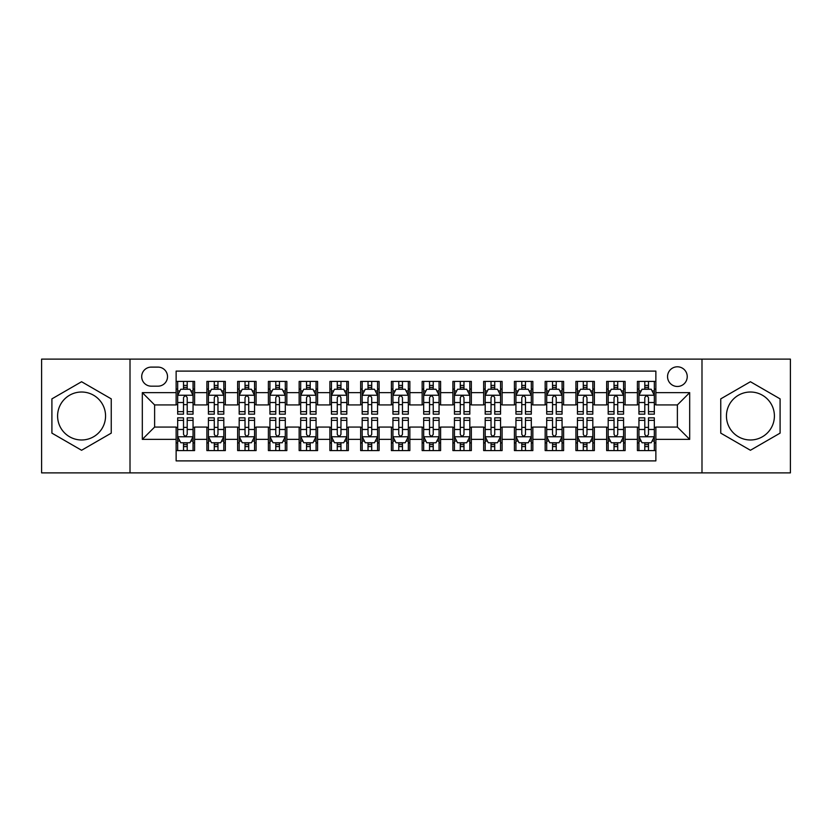 <?xml version="1.0" encoding="UTF-8"?>
<svg xmlns="http://www.w3.org/2000/svg" width="832" height="832" viewBox="0 0 832 832"><rect width="100%" height="100%" fill="white"/><g stroke="black" fill="none" stroke-linecap="round" stroke-linejoin="round"><path stroke-width="1.25" d="M750.422 392.018A23.982 23.982 0 0 0 726.44 416A23.982 23.982 0 0 0 750.422 439.982A23.982 23.982 0 0 0 774.405 416A23.982 23.982 0 0 0 750.422 392.018M677.383 366.798A9.838 9.838 0 0 0 667.545 376.636A9.838 9.838 0 0 0 677.383 386.474A9.838 9.838 0 0 0 687.232 376.636A9.838 9.838 0 0 0 677.383 366.798M81.578 439.982A23.982 23.982 0 0 1 57.595 416A23.982 23.982 0 0 1 81.578 392.018A23.982 23.982 0 0 1 105.56 416A23.982 23.982 0 0 1 81.578 439.982M701.99 472.888L790.4 472.888L790.4 359.112L701.99 359.112L701.99 472.888L130.01 472.888L130.01 359.112L41.6 359.112L41.6 472.888L130.01 472.888M655.866 381.41L637.416 381.41L637.416 392.631L625.113 392.631L625.113 404.934L637.416 404.934L637.416 392.631M625.113 392.631L625.113 381.41L606.663 381.41L606.663 392.631L594.36 392.631L594.36 404.934L606.663 404.934L606.663 392.631M594.36 392.631L594.36 381.41L575.91 381.41L575.91 392.631L563.607 392.631L563.607 404.934L575.91 404.934L575.91 392.631M563.607 392.631L563.607 381.41L545.158 381.41L545.158 392.631L532.854 392.631L532.854 404.934L545.158 404.934L545.158 392.631M532.854 392.631L532.854 381.41L514.405 381.41L514.405 392.631L502.102 392.631L502.102 404.934L514.405 404.934L514.405 392.631M502.102 392.631L502.102 381.41L483.652 381.41L483.652 392.631L471.349 392.631L471.349 404.934L483.652 404.934L483.652 392.631M471.349 392.631L471.349 381.41L452.899 381.41L452.899 392.631L440.606 392.631L440.606 404.934L452.899 404.934L452.899 392.631M440.606 392.631L440.606 381.41L422.146 381.41L422.146 392.631L409.854 392.631L409.854 404.934L422.146 404.934L422.146 392.631M409.854 392.631L409.854 381.41L391.394 381.41L391.394 392.631L379.101 392.631L379.101 404.934L391.394 404.934L391.394 392.631M379.101 392.631L379.101 381.41L360.651 381.41L360.651 392.631L348.348 392.631L348.348 404.934L360.651 404.934L360.651 392.631M348.348 392.631L348.348 381.41L329.898 381.41L329.898 392.631L317.595 392.631L317.595 404.934L329.898 404.934L329.898 392.631M317.595 392.631L317.595 381.41L299.146 381.41L299.146 392.631L286.842 392.631L286.842 404.934L299.146 404.934L299.146 392.631M286.842 392.631L286.842 381.41L268.393 381.41L268.393 392.631L256.09 392.631L256.09 404.934L268.393 404.934L268.393 392.631M256.09 392.631L256.09 381.41L237.64 381.41L237.64 392.631L225.337 392.631L225.337 404.934L237.64 404.934L237.64 392.631M225.337 392.631L225.337 381.41L206.887 381.41L206.887 404.934L194.584 404.934L194.584 381.41L176.134 381.41M176.134 450.59L194.584 450.59L194.584 427.066L206.887 427.066L206.887 450.59L225.337 450.59L225.337 427.066L237.64 427.066L237.64 439.369L225.337 439.369M237.64 439.369L237.64 450.59L256.09 450.59L256.09 427.066L268.393 427.066L268.393 439.369L256.09 439.369M268.393 439.369L268.393 450.59L286.842 450.59L286.842 427.066L299.146 427.066L299.146 439.369L286.842 439.369M299.146 439.369L299.146 450.59L317.595 450.59L317.595 427.066L329.898 427.066L329.898 439.369L317.595 439.369M329.898 439.369L329.898 450.59L348.348 450.59L348.348 427.066L360.651 427.066L360.651 439.369L348.348 439.369M360.651 439.369L360.651 450.59L379.101 450.59L379.101 427.066L391.394 427.066L391.394 439.369L379.101 439.369M391.394 439.369L391.394 450.59L409.854 450.59L409.854 427.066L422.146 427.066L422.146 439.369L409.854 439.369M422.146 439.369L422.146 450.59L440.606 450.59L440.606 427.066L452.899 427.066L452.899 439.369L440.606 439.369M452.899 439.369L452.899 450.59L471.349 450.59L471.349 427.066L483.652 427.066L483.652 439.369L471.349 439.369M483.652 439.369L483.652 450.59L502.102 450.59L502.102 427.066L514.405 427.066L514.405 439.369L502.102 439.369M514.405 439.369L514.405 450.59L532.854 450.59L532.854 427.066L545.158 427.066L545.158 439.369L532.854 439.369M545.158 439.369L545.158 450.59L563.607 450.59L563.607 427.066L575.91 427.066L575.91 439.369L563.607 439.369M575.91 439.369L575.91 450.59L594.36 450.59L594.36 427.066L606.663 427.066L606.663 439.369L594.36 439.369M606.663 439.369L606.663 450.59L625.113 450.59L625.113 427.066L637.416 427.066L637.416 439.369L625.113 439.369M151.226 386.173L157.997 386.173A9.537 9.537 0 0 0 167.523 376.636A9.537 9.537 0 0 0 157.997 367.11L151.226 367.11A9.537 9.537 0 0 0 141.7 376.636A9.537 9.537 0 0 0 151.226 386.173M701.99 359.112L130.01 359.112M655.866 392.631L655.866 371.103L176.134 371.103L176.134 404.934L154.617 404.934L154.617 427.066L176.134 427.066L176.134 460.897L655.866 460.897L655.866 427.066L677.383 427.066L677.383 404.934L655.866 404.934L655.866 392.631L689.686 392.631L689.686 439.369L655.866 439.369M176.134 439.369L142.314 439.369L142.314 392.631L176.134 392.631M637.416 439.369L637.416 450.59L655.866 450.59M176.134 389.095L177.674 389.095M183.518 389.095L187.21 389.095M193.055 389.095L194.584 389.095M176.134 404.622L177.674 404.622M183.518 404.622L187.21 404.622M193.055 404.622L194.584 404.622M176.134 427.378L177.674 427.378M183.518 427.378L187.21 427.378M193.055 427.378L194.584 427.378M176.134 442.905L177.674 442.905M183.518 442.905L187.21 442.905M193.055 442.905L194.584 442.905M206.887 404.622L208.426 404.622M214.271 404.622L217.963 404.622M223.808 404.622L225.337 404.622M206.887 389.095L208.426 389.095M214.271 389.095L217.963 389.095M223.808 389.095L225.337 389.095M206.887 427.378L208.426 427.378M214.271 427.378L217.963 427.378M223.808 427.378L225.337 427.378M206.887 442.905L208.426 442.905M214.271 442.905L217.963 442.905M223.808 442.905L225.337 442.905M237.64 427.378L239.179 427.378M245.024 427.378L248.716 427.378M254.55 427.378L256.09 427.378M237.64 442.905L239.179 442.905M245.024 442.905L248.716 442.905M254.55 442.905L256.09 442.905M237.64 389.095L239.179 389.095M245.024 389.095L248.716 389.095M254.55 389.095L256.09 389.095M237.64 404.622L239.179 404.622M245.024 404.622L248.716 404.622M254.55 404.622L256.09 404.622M268.393 427.378L269.932 427.378M275.777 427.378L279.458 427.378M285.303 427.378L286.842 427.378M268.393 442.905L269.932 442.905M275.777 442.905L279.458 442.905M285.303 442.905L286.842 442.905M268.393 389.095L269.932 389.095M275.777 389.095L279.458 389.095M285.303 389.095L286.842 389.095M268.393 404.622L269.932 404.622M275.777 404.622L279.458 404.622M285.303 404.622L286.842 404.622M299.146 427.378L300.685 427.378M306.53 427.378L310.211 427.378M316.056 427.378L317.595 427.378M299.146 442.905L300.685 442.905M306.53 442.905L310.211 442.905M316.056 442.905L317.595 442.905M299.146 389.095L300.685 389.095M306.53 389.095L310.211 389.095M316.056 389.095L317.595 389.095M299.146 404.622L300.685 404.622M306.53 404.622L310.211 404.622M316.056 404.622L317.595 404.622M329.898 427.378L331.438 427.378M337.272 427.378L340.964 427.378M346.809 427.378L348.348 427.378M329.898 442.905L331.438 442.905M337.272 442.905L340.964 442.905M346.809 442.905L348.348 442.905M329.898 389.095L331.438 389.095M337.272 389.095L340.964 389.095M346.809 389.095L348.348 389.095M329.898 404.622L331.438 404.622M337.272 404.622L340.964 404.622M346.809 404.622L348.348 404.622M360.651 427.378L362.18 427.378M368.025 427.378L371.717 427.378M377.562 427.378L379.101 427.378M360.651 442.905L362.18 442.905M368.025 442.905L371.717 442.905M377.562 442.905L379.101 442.905M360.651 389.095L362.18 389.095M368.025 389.095L371.717 389.095M377.562 389.095L379.101 389.095M360.651 404.622L362.18 404.622M368.025 404.622L371.717 404.622M377.562 404.622L379.101 404.622M391.394 427.378L392.933 427.378M398.778 427.378L402.47 427.378M408.314 427.378L409.854 427.378M391.394 442.905L392.933 442.905M398.778 442.905L402.47 442.905M408.314 442.905L409.854 442.905M391.394 389.095L392.933 389.095M398.778 389.095L402.47 389.095M408.314 389.095L409.854 389.095M391.394 404.622L392.933 404.622M398.778 404.622L402.47 404.622M408.314 404.622L409.854 404.622M422.146 427.378L423.686 427.378M429.53 427.378L433.222 427.378M439.067 427.378L440.606 427.378M422.146 442.905L423.686 442.905M429.53 442.905L433.222 442.905M439.067 442.905L440.606 442.905M422.146 389.095L423.686 389.095M429.53 389.095L433.222 389.095M439.067 389.095L440.606 389.095M422.146 404.622L423.686 404.622M429.53 404.622L433.222 404.622M439.067 404.622L440.606 404.622M452.899 427.378L454.438 427.378M460.283 427.378L463.975 427.378M469.82 427.378L471.349 427.378M452.899 442.905L454.438 442.905M460.283 442.905L463.975 442.905M469.82 442.905L471.349 442.905M452.899 389.095L454.438 389.095M460.283 389.095L463.975 389.095M469.82 389.095L471.349 389.095M452.899 404.622L454.438 404.622M460.283 404.622L463.975 404.622M469.82 404.622L471.349 404.622M483.652 427.378L485.191 427.378M491.036 427.378L494.728 427.378M500.562 427.378L502.102 427.378M483.652 442.905L485.191 442.905M491.036 442.905L494.728 442.905M500.562 442.905L502.102 442.905M483.652 389.095L485.191 389.095M491.036 389.095L494.728 389.095M500.562 389.095L502.102 389.095M483.652 404.622L485.191 404.622M491.036 404.622L494.728 404.622M500.562 404.622L502.102 404.622M514.405 427.378L515.944 427.378M521.789 427.378L525.47 427.378M531.315 427.378L532.854 427.378M514.405 442.905L515.944 442.905M521.789 442.905L525.47 442.905M531.315 442.905L532.854 442.905M514.405 389.095L515.944 389.095M521.789 389.095L525.47 389.095M531.315 389.095L532.854 389.095M514.405 404.622L515.944 404.622M521.789 404.622L525.47 404.622M531.315 404.622L532.854 404.622M545.158 427.378L546.697 427.378M552.542 427.378L556.223 427.378M562.068 427.378L563.607 427.378M545.158 442.905L546.697 442.905M552.542 442.905L556.223 442.905M562.068 442.905L563.607 442.905M545.158 389.095L546.697 389.095M552.542 389.095L556.223 389.095M562.068 389.095L563.607 389.095M545.158 404.622L546.697 404.622M552.542 404.622L556.223 404.622M562.068 404.622L563.607 404.622M575.91 427.378L577.45 427.378M583.284 427.378L586.976 427.378M592.821 427.378L594.36 427.378M575.91 442.905L577.45 442.905M583.284 442.905L586.976 442.905M592.821 442.905L594.36 442.905M575.91 389.095L577.45 389.095M583.284 389.095L586.976 389.095M592.821 389.095L594.36 389.095M575.91 404.622L577.45 404.622M583.284 404.622L586.976 404.622M592.821 404.622L594.36 404.622M606.663 427.378L608.192 427.378M614.037 427.378L617.729 427.378M623.574 427.378L625.113 427.378M606.663 442.905L608.192 442.905M614.037 442.905L617.729 442.905M623.574 442.905L625.113 442.905M606.663 389.095L608.192 389.095M614.037 389.095L617.729 389.095M623.574 389.095L625.113 389.095M606.663 404.622L608.192 404.622M614.037 404.622L617.729 404.622M623.574 404.622L625.113 404.622M637.416 427.378L638.945 427.378M644.79 427.378L648.482 427.378M654.326 427.378L655.866 427.378M637.416 442.905L638.945 442.905M644.79 442.905L648.482 442.905M654.326 442.905L655.866 442.905M637.416 389.095L638.945 389.095M644.79 389.095L648.482 389.095M654.326 389.095L655.866 389.095M637.416 404.622L638.945 404.622M644.79 404.622L648.482 404.622M654.326 404.622L655.866 404.622M154.617 404.934L142.314 392.631M154.617 427.066L142.314 439.369M689.686 392.631L677.383 404.934M689.686 439.369L677.383 427.066M81.578 450.268L111.249 433.129L111.249 398.871L81.578 381.732L51.906 398.871L51.906 433.129L81.578 450.268M780.094 398.871L750.422 381.732L720.751 398.871L720.751 433.129L750.422 450.268L780.094 433.129L780.094 398.871M187.21 385.403L183.518 385.403M193.055 411.653L187.21 411.653L187.21 414.159L193.055 414.159L193.055 395.398L189.977 389.251L180.752 389.251L177.674 395.398L177.674 414.159L183.518 414.159L183.518 411.653L177.674 411.653M177.674 395.398L177.674 381.41M193.055 395.398L193.055 381.41M183.518 389.251L183.518 381.41M187.21 381.41L187.21 389.251M187.21 411.653L187.21 397.706C185.983 395.335 184.746 395.335 183.518 397.706L183.518 411.653M183.518 446.597L187.21 446.597M177.674 420.347L183.518 420.347L183.518 417.841L177.674 417.841L177.674 436.602L180.752 442.749L189.977 442.749L193.055 436.602L193.055 417.841L187.21 417.841L187.21 420.347L193.055 420.347M193.055 436.602L193.055 450.59M177.674 436.602L177.674 450.59M187.21 442.749L187.21 450.59M183.518 450.59L183.518 442.749M183.518 420.347L183.518 434.294C184.746 436.665 185.973 436.665 187.21 434.294L187.21 420.347M217.963 385.403L214.271 385.403M223.808 411.653L217.963 411.653L217.963 414.159L223.808 414.159L223.808 395.398L220.73 389.251L211.505 389.251L208.426 395.398L208.426 414.159L214.271 414.159L214.271 411.653L208.426 411.653M208.426 395.398L208.426 381.41M223.808 395.398L223.808 381.41M214.271 389.251L214.271 381.41M217.963 381.41L217.963 389.251M217.963 411.653L217.963 397.706C216.736 395.335 215.498 395.335 214.271 397.706L214.271 411.653M248.716 385.403L245.024 385.403M254.55 411.653L248.716 411.653L248.716 414.159L254.55 414.159L254.55 395.398L251.482 389.251L242.258 389.251L239.179 395.398L239.179 414.159L245.024 414.159L245.024 411.653L239.179 411.653M239.179 395.398L239.179 381.41M254.55 395.398L254.55 381.41M245.024 389.251L245.024 381.41M248.716 381.41L248.716 389.251M248.716 411.653L248.716 397.706C247.478 395.335 246.251 395.335 245.024 397.706L245.024 411.653M279.458 385.403L275.777 385.403M285.303 411.653L279.458 411.653L279.458 414.159L285.303 414.159L285.303 395.398L282.235 389.251L273.01 389.251L269.932 395.398L269.932 414.159L275.777 414.159L275.777 411.653L269.932 411.653M269.932 395.398L269.932 381.41M285.303 395.398L285.303 381.41M275.777 389.251L275.777 381.41M279.458 381.41L279.458 389.251M279.458 411.653L279.458 397.706C278.231 395.335 277.004 395.335 275.777 397.706L275.777 411.653M310.211 385.403L306.53 385.403M316.056 411.653L310.211 411.653L310.211 414.159L316.056 414.159L316.056 395.398L312.978 389.251L303.753 389.251L300.685 395.398L300.685 414.159L306.53 414.159L306.53 411.653L300.685 411.653M300.685 395.398L300.685 381.41M316.056 395.398L316.056 381.41M306.53 389.251L306.53 381.41M310.211 381.41L310.211 389.251M310.211 411.653L310.211 397.706C308.984 395.335 307.757 395.335 306.53 397.706L306.53 411.653M214.271 446.597L217.963 446.597M208.426 420.347L214.271 420.347L214.271 417.841L208.426 417.841L208.426 436.602L211.505 442.749L220.73 442.749L223.808 436.602L223.808 417.841L217.963 417.841L217.963 420.347L223.808 420.347M223.808 436.602L223.808 450.59M208.426 436.602L208.426 450.59M217.963 442.749L217.963 450.59M214.271 450.59L214.271 442.749M214.271 420.347L214.271 434.294C215.498 436.665 216.726 436.665 217.963 434.294L217.963 420.347M245.024 446.597L248.716 446.597M239.179 420.347L245.024 420.347L245.024 417.841L239.179 417.841L239.179 436.602L242.258 442.749L251.482 442.749L254.55 436.602L254.55 417.841L248.716 417.841L248.716 420.347L254.55 420.347M254.55 436.602L254.55 450.59M239.179 436.602L239.179 450.59M248.716 442.749L248.716 450.59M245.024 450.59L245.024 442.749M245.024 420.347L245.024 434.294C246.251 436.665 247.478 436.665 248.716 434.294L248.716 420.347M275.777 446.597L279.458 446.597M269.932 420.347L275.777 420.347L275.777 417.841L269.932 417.841L269.932 436.602L273.01 442.749L282.235 442.749L285.303 436.602L285.303 417.841L279.458 417.841L279.458 420.347L285.303 420.347M285.303 436.602L285.303 450.59M269.932 436.602L269.932 450.59M279.458 442.749L279.458 450.59M275.777 450.59L275.777 442.749M275.777 420.347L275.777 434.294C277.004 436.665 278.231 436.665 279.458 434.294L279.458 420.347M306.53 446.597L310.211 446.597M300.685 420.347L306.53 420.347L306.53 417.841L300.685 417.841L300.685 436.602L303.753 442.749L312.978 442.749L316.056 436.602L316.056 417.841L310.211 417.841L310.211 420.347L316.056 420.347M316.056 436.602L316.056 450.59M300.685 436.602L300.685 450.59M310.211 442.749L310.211 450.59M306.53 450.59L306.53 442.749M306.53 420.347L306.53 434.294C307.757 436.665 308.984 436.665 310.211 434.294L310.211 420.347M340.964 385.403L337.272 385.403M346.809 411.653L340.964 411.653L340.964 414.159L346.809 414.159L346.809 395.398L343.73 389.251L334.506 389.251L331.438 395.398L331.438 414.159L337.272 414.159L337.272 411.653L331.438 411.653M331.438 395.398L331.438 381.41M346.809 395.398L346.809 381.41M337.272 389.251L337.272 381.41M340.964 381.41L340.964 389.251M340.964 411.653L340.964 397.706C339.737 395.335 338.51 395.335 337.272 397.706L337.272 411.653M337.272 446.597L340.964 446.597M331.438 420.347L337.272 420.347L337.272 417.841L331.438 417.841L331.438 436.602L334.506 442.749L343.73 442.749L346.809 436.602L346.809 417.841L340.964 417.841L340.964 420.347L346.809 420.347M346.809 436.602L346.809 450.59M331.438 436.602L331.438 450.59M340.964 442.749L340.964 450.59M337.272 450.59L337.272 442.749M337.272 420.347L337.272 434.294C338.51 436.665 339.737 436.665 340.964 434.294L340.964 420.347M371.717 385.403L368.025 385.403M377.562 411.653L371.717 411.653L371.717 414.159L377.562 414.159L377.562 395.398L374.483 389.251L365.258 389.251L362.18 395.398L362.18 414.159L368.025 414.159L368.025 411.653L362.18 411.653M362.18 395.398L362.18 381.41M377.562 395.398L377.562 381.41M368.025 389.251L368.025 381.41M371.717 381.41L371.717 389.251M371.717 411.653L371.717 397.706C370.49 395.335 369.262 395.335 368.025 397.706L368.025 411.653M368.025 446.597L371.717 446.597M362.18 420.347L368.025 420.347L368.025 417.841L362.18 417.841L362.18 436.602L365.258 442.749L374.483 442.749L377.562 436.602L377.562 417.841L371.717 417.841L371.717 420.347L377.562 420.347M377.562 436.602L377.562 450.59M362.18 436.602L362.18 450.59M371.717 442.749L371.717 450.59M368.025 450.59L368.025 442.749M368.025 420.347L368.025 434.294C369.252 436.665 370.49 436.665 371.717 434.294L371.717 420.347M402.47 385.403L398.778 385.403M408.314 411.653L402.47 411.653L402.47 414.159L408.314 414.159L408.314 395.398L405.236 389.251L396.011 389.251L392.933 395.398L392.933 414.159L398.778 414.159L398.778 411.653L392.933 411.653M392.933 395.398L392.933 381.41M408.314 395.398L408.314 381.41M398.778 389.251L398.778 381.41M402.47 381.41L402.47 389.251M402.47 411.653L402.47 397.706C401.242 395.335 400.015 395.335 398.778 397.706L398.778 411.653M398.778 446.597L402.47 446.597M392.933 420.347L398.778 420.347L398.778 417.841L392.933 417.841L392.933 436.602L396.011 442.749L405.236 442.749L408.314 436.602L408.314 417.841L402.47 417.841L402.47 420.347L408.314 420.347M408.314 436.602L408.314 450.59M392.933 436.602L392.933 450.59M402.47 442.749L402.47 450.59M398.778 450.59L398.778 442.749M398.778 420.347L398.778 434.294C400.005 436.665 401.242 436.665 402.47 434.294L402.47 420.347M433.222 385.403L429.53 385.403M439.067 411.653L433.222 411.653L433.222 414.159L439.067 414.159L439.067 395.398L435.989 389.251L426.764 389.251L423.686 395.398L423.686 414.159L429.53 414.159L429.53 411.653L423.686 411.653M423.686 395.398L423.686 381.41M439.067 395.398L439.067 381.41M429.53 389.251L429.53 381.41M433.222 381.41L433.222 389.251M433.222 411.653L433.222 397.706C431.995 395.335 430.758 395.335 429.53 397.706L429.53 411.653M429.53 446.597L433.222 446.597M423.686 420.347L429.53 420.347L429.53 417.841L423.686 417.841L423.686 436.602L426.764 442.749L435.989 442.749L439.067 436.602L439.067 417.841L433.222 417.841L433.222 420.347L439.067 420.347M439.067 436.602L439.067 450.59M423.686 436.602L423.686 450.59M433.222 442.749L433.222 450.59M429.53 450.59L429.53 442.749M429.53 420.347L429.53 434.294C430.758 436.665 431.985 436.665 433.222 434.294L433.222 420.347M463.975 385.403L460.283 385.403M469.82 411.653L463.975 411.653L463.975 414.159L469.82 414.159L469.82 395.398L466.742 389.251L457.517 389.251L454.438 395.398L454.438 414.159L460.283 414.159L460.283 411.653L454.438 411.653M454.438 395.398L454.438 381.41M469.82 395.398L469.82 381.41M460.283 389.251L460.283 381.41M463.975 381.41L463.975 389.251M463.975 411.653L463.975 397.706C462.748 395.335 461.51 395.335 460.283 397.706L460.283 411.653M460.283 446.597L463.975 446.597M454.438 420.347L460.283 420.347L460.283 417.841L454.438 417.841L454.438 436.602L457.517 442.749L466.742 442.749L469.82 436.602L469.82 417.841L463.975 417.841L463.975 420.347L469.82 420.347M469.82 436.602L469.82 450.59M454.438 436.602L454.438 450.59M463.975 442.749L463.975 450.59M460.283 450.59L460.283 442.749M460.283 420.347L460.283 434.294C461.51 436.665 462.738 436.665 463.975 434.294L463.975 420.347M494.728 385.403L491.036 385.403M500.562 411.653L494.728 411.653L494.728 414.159L500.562 414.159L500.562 395.398L497.494 389.251L488.27 389.251L485.191 395.398L485.191 414.159L491.036 414.159L491.036 411.653L485.191 411.653M485.191 395.398L485.191 381.41M500.562 395.398L500.562 381.41M491.036 389.251L491.036 381.41M494.728 381.41L494.728 389.251M494.728 411.653L494.728 397.706C493.49 395.335 492.263 395.335 491.036 397.706L491.036 411.653M491.036 446.597L494.728 446.597M485.191 420.347L491.036 420.347L491.036 417.841L485.191 417.841L485.191 436.602L488.27 442.749L497.494 442.749L500.562 436.602L500.562 417.841L494.728 417.841L494.728 420.347L500.562 420.347M500.562 436.602L500.562 450.59M485.191 436.602L485.191 450.59M494.728 442.749L494.728 450.59M491.036 450.59L491.036 442.749M491.036 420.347L491.036 434.294C492.263 436.665 493.49 436.665 494.728 434.294L494.728 420.347M525.47 385.403L521.789 385.403M531.315 411.653L525.47 411.653L525.47 414.159L531.315 414.159L531.315 395.398L528.247 389.251L519.022 389.251L515.944 395.398L515.944 414.159L521.789 414.159L521.789 411.653L515.944 411.653M515.944 395.398L515.944 381.41M531.315 395.398L531.315 381.41M521.789 389.251L521.789 381.41M525.47 381.41L525.47 389.251M525.47 411.653L525.47 397.706C524.243 395.335 523.016 395.335 521.789 397.706L521.789 411.653M521.789 446.597L525.47 446.597M515.944 420.347L521.789 420.347L521.789 417.841L515.944 417.841L515.944 436.602L519.022 442.749L528.247 442.749L531.315 436.602L531.315 417.841L525.47 417.841L525.47 420.347L531.315 420.347M531.315 436.602L531.315 450.59M515.944 436.602L515.944 450.59M525.47 442.749L525.47 450.59M521.789 450.59L521.789 442.749M521.789 420.347L521.789 434.294C523.016 436.665 524.243 436.665 525.47 434.294L525.47 420.347M556.223 385.403L552.542 385.403M562.068 411.653L556.223 411.653L556.223 414.159L562.068 414.159L562.068 395.398L558.99 389.251L549.765 389.251L546.697 395.398L546.697 414.159L552.542 414.159L552.542 411.653L546.697 411.653M546.697 395.398L546.697 381.41M562.068 395.398L562.068 381.41M552.542 389.251L552.542 381.41M556.223 381.41L556.223 389.251M556.223 411.653L556.223 397.706C554.996 395.335 553.769 395.335 552.542 397.706L552.542 411.653M552.542 446.597L556.223 446.597M546.697 420.347L552.542 420.347L552.542 417.841L546.697 417.841L546.697 436.602L549.765 442.749L558.99 442.749L562.068 436.602L562.068 417.841L556.223 417.841L556.223 420.347L562.068 420.347M562.068 436.602L562.068 450.59M546.697 436.602L546.697 450.59M556.223 442.749L556.223 450.59M552.542 450.59L552.542 442.749M552.542 420.347L552.542 434.294C553.769 436.665 554.996 436.665 556.223 434.294L556.223 420.347M586.976 385.403L583.284 385.403M592.821 411.653L586.976 411.653L586.976 414.159L592.821 414.159L592.821 395.398L589.742 389.251L580.518 389.251L577.45 395.398L577.45 414.159L583.284 414.159L583.284 411.653L577.45 411.653M577.45 395.398L577.45 381.41M592.821 395.398L592.821 381.41M583.284 389.251L583.284 381.41M586.976 381.41L586.976 389.251M586.976 411.653L586.976 397.706C585.749 395.335 584.522 395.335 583.284 397.706L583.284 411.653M617.729 385.403L614.037 385.403M623.574 411.653L617.729 411.653L617.729 414.159L623.574 414.159L623.574 395.398L620.495 389.251L611.27 389.251L608.192 395.398L608.192 414.159L614.037 414.159L614.037 411.653L608.192 411.653M608.192 395.398L608.192 381.41M623.574 395.398L623.574 381.41M614.037 389.251L614.037 381.41M617.729 381.41L617.729 389.251M617.729 411.653L617.729 397.706C616.502 395.335 615.274 395.335 614.037 397.706L614.037 411.653M648.482 385.403L644.79 385.403M654.326 411.653L648.482 411.653L648.482 414.159L654.326 414.159L654.326 395.398L651.248 389.251L642.023 389.251L638.945 395.398L638.945 414.159L644.79 414.159L644.79 411.653L638.945 411.653M638.945 395.398L638.945 381.41M654.326 395.398L654.326 381.41M644.79 389.251L644.79 381.41M648.482 381.41L648.482 389.251M648.482 411.653L648.482 397.706C647.254 395.335 646.027 395.335 644.79 397.706L644.79 411.653M583.284 446.597L586.976 446.597M577.45 420.347L583.284 420.347L583.284 417.841L577.45 417.841L577.45 436.602L580.518 442.749L589.742 442.749L592.821 436.602L592.821 417.841L586.976 417.841L586.976 420.347L592.821 420.347M592.821 436.602L592.821 450.59M577.45 436.602L577.45 450.59M586.976 442.749L586.976 450.59M583.284 450.59L583.284 442.749M583.284 420.347L583.284 434.294C584.522 436.665 585.749 436.665 586.976 434.294L586.976 420.347M614.037 446.597L617.729 446.597M608.192 420.347L614.037 420.347L614.037 417.841L608.192 417.841L608.192 436.602L611.27 442.749L620.495 442.749L623.574 436.602L623.574 417.841L617.729 417.841L617.729 420.347L623.574 420.347M623.574 436.602L623.574 450.59M608.192 436.602L608.192 450.59M617.729 442.749L617.729 450.59M614.037 450.59L614.037 442.749M614.037 420.347L614.037 434.294C615.264 436.665 616.502 436.665 617.729 434.294L617.729 420.347M644.79 446.597L648.482 446.597M638.945 420.347L644.79 420.347L644.79 417.841L638.945 417.841L638.945 436.602L642.023 442.749L651.248 442.749L654.326 436.602L654.326 417.841L648.482 417.841L648.482 420.347L654.326 420.347M654.326 436.602L654.326 450.59M638.945 436.602L638.945 450.59M648.482 442.749L648.482 450.59M644.79 450.59L644.79 442.749M644.79 420.347L644.79 434.294C646.017 436.665 647.254 436.665 648.482 434.294L648.482 420.347M206.887 439.369L194.584 439.369M206.887 392.631L194.584 392.631M192.972 395.242L177.757 395.242M177.674 390.936L179.91 390.936M190.819 390.936L193.055 390.936M183.518 402.522L177.674 402.522M193.055 402.522L187.21 402.522M187.21 387.358L183.518 387.358M177.757 436.758L192.972 436.758M193.055 441.064L190.819 441.064M179.91 441.064L177.674 441.064M187.21 429.478L193.055 429.478M177.674 429.478L183.518 429.478M183.518 444.642L187.21 444.642M223.725 395.242L208.499 395.242M208.426 390.936L210.652 390.936M221.572 390.936L223.808 390.936M214.271 402.522L208.426 402.522M223.808 402.522L217.963 402.522M217.963 387.358L214.271 387.358M254.478 395.242L239.252 395.242M239.179 390.936L241.405 390.936M252.325 390.936L254.55 390.936M245.024 402.522L239.179 402.522M254.55 402.522L248.716 402.522M248.716 387.358L245.024 387.358M285.23 395.242L270.005 395.242M269.932 390.936L272.158 390.936M283.078 390.936L285.303 390.936M275.777 402.522L269.932 402.522M285.303 402.522L279.458 402.522M279.458 387.358L275.777 387.358M315.983 395.242L300.758 395.242M300.685 390.936L302.91 390.936M313.83 390.936L316.056 390.936M306.53 402.522L300.685 402.522M316.056 402.522L310.211 402.522M310.211 387.358L306.53 387.358M208.499 436.758L223.725 436.758M223.808 441.064L221.572 441.064M210.652 441.064L208.426 441.064M217.963 429.478L223.808 429.478M208.426 429.478L214.271 429.478M214.271 444.642L217.963 444.642M239.252 436.758L254.478 436.758M254.55 441.064L252.325 441.064M241.405 441.064L239.179 441.064M248.716 429.478L254.55 429.478M239.179 429.478L245.024 429.478M245.024 444.642L248.716 444.642M270.005 436.758L285.23 436.758M285.303 441.064L283.078 441.064M272.158 441.064L269.932 441.064M279.458 429.478L285.303 429.478M269.932 429.478L275.777 429.478M275.777 444.642L279.458 444.642M300.758 436.758L315.983 436.758M316.056 441.064L313.83 441.064M302.91 441.064L300.685 441.064M310.211 429.478L316.056 429.478M300.685 429.478L306.53 429.478M306.53 444.642L310.211 444.642M346.736 395.242L331.51 395.242M331.438 390.936L333.663 390.936M344.583 390.936L346.809 390.936M337.272 402.522L331.438 402.522M346.809 402.522L340.964 402.522M340.964 387.358L337.272 387.358M331.51 436.758L346.736 436.758M346.809 441.064L344.583 441.064M333.663 441.064L331.438 441.064M340.964 429.478L346.809 429.478M331.438 429.478L337.272 429.478M337.272 444.642L340.964 444.642M377.489 395.242L362.263 395.242M362.18 390.936L364.416 390.936M375.336 390.936L377.562 390.936M368.025 402.522L362.18 402.522M377.562 402.522L371.717 402.522M371.717 387.358L368.025 387.358M362.263 436.758L377.489 436.758M377.562 441.064L375.336 441.064M364.416 441.064L362.18 441.064M371.717 429.478L377.562 429.478M362.18 429.478L368.025 429.478M368.025 444.642L371.717 444.642M408.231 395.242L393.016 395.242M392.933 390.936L395.169 390.936M406.078 390.936L408.314 390.936M398.778 402.522L392.933 402.522M408.314 402.522L402.47 402.522M402.47 387.358L398.778 387.358M393.016 436.758L408.231 436.758M408.314 441.064L406.078 441.064M395.169 441.064L392.933 441.064M402.47 429.478L408.314 429.478M392.933 429.478L398.778 429.478M398.778 444.642L402.47 444.642M438.984 395.242L423.769 395.242M423.686 390.936L425.922 390.936M436.831 390.936L439.067 390.936M429.53 402.522L423.686 402.522M439.067 402.522L433.222 402.522M433.222 387.358L429.53 387.358M423.769 436.758L438.984 436.758M439.067 441.064L436.831 441.064M425.922 441.064L423.686 441.064M433.222 429.478L439.067 429.478M423.686 429.478L429.53 429.478M429.53 444.642L433.222 444.642M469.737 395.242L454.511 395.242M454.438 390.936L456.664 390.936M467.584 390.936L469.82 390.936M460.283 402.522L454.438 402.522M469.82 402.522L463.975 402.522M463.975 387.358L460.283 387.358M454.511 436.758L469.737 436.758M469.82 441.064L467.584 441.064M456.664 441.064L454.438 441.064M463.975 429.478L469.82 429.478M454.438 429.478L460.283 429.478M460.283 444.642L463.975 444.642M500.49 395.242L485.264 395.242M485.191 390.936L487.417 390.936M498.337 390.936L500.562 390.936M491.036 402.522L485.191 402.522M500.562 402.522L494.728 402.522M494.728 387.358L491.036 387.358M485.264 436.758L500.49 436.758M500.562 441.064L498.337 441.064M487.417 441.064L485.191 441.064M494.728 429.478L500.562 429.478M485.191 429.478L491.036 429.478M491.036 444.642L494.728 444.642M531.242 395.242L516.017 395.242M515.944 390.936L518.17 390.936M529.09 390.936L531.315 390.936M521.789 402.522L515.944 402.522M531.315 402.522L525.47 402.522M525.47 387.358L521.789 387.358M516.017 436.758L531.242 436.758M531.315 441.064L529.09 441.064M518.17 441.064L515.944 441.064M525.47 429.478L531.315 429.478M515.944 429.478L521.789 429.478M521.789 444.642L525.47 444.642M561.995 395.242L546.77 395.242M546.697 390.936L548.922 390.936M559.842 390.936L562.068 390.936M552.542 402.522L546.697 402.522M562.068 402.522L556.223 402.522M556.223 387.358L552.542 387.358M546.77 436.758L561.995 436.758M562.068 441.064L559.842 441.064M548.922 441.064L546.697 441.064M556.223 429.478L562.068 429.478M546.697 429.478L552.542 429.478M552.542 444.642L556.223 444.642M592.748 395.242L577.522 395.242M577.45 390.936L579.675 390.936M590.595 390.936L592.821 390.936M583.284 402.522L577.45 402.522M592.821 402.522L586.976 402.522M586.976 387.358L583.284 387.358M623.501 395.242L608.275 395.242M608.192 390.936L610.428 390.936M621.348 390.936L623.574 390.936M614.037 402.522L608.192 402.522M623.574 402.522L617.729 402.522M617.729 387.358L614.037 387.358M654.243 395.242L639.028 395.242M638.945 390.936L641.181 390.936M652.09 390.936L654.326 390.936M644.79 402.522L638.945 402.522M654.326 402.522L648.482 402.522M648.482 387.358L644.79 387.358M577.522 436.758L592.748 436.758M592.821 441.064L590.595 441.064M579.675 441.064L577.45 441.064M586.976 429.478L592.821 429.478M577.45 429.478L583.284 429.478M583.284 444.642L586.976 444.642M608.275 436.758L623.501 436.758M623.574 441.064L621.348 441.064M610.428 441.064L608.192 441.064M617.729 429.478L623.574 429.478M608.192 429.478L614.037 429.478M614.037 444.642L617.729 444.642M639.028 436.758L654.243 436.758M654.326 441.064L652.09 441.064M641.181 441.064L638.945 441.064M648.482 429.478L654.326 429.478M638.945 429.478L644.79 429.478M644.79 444.642L648.482 444.642"/></g></svg>
